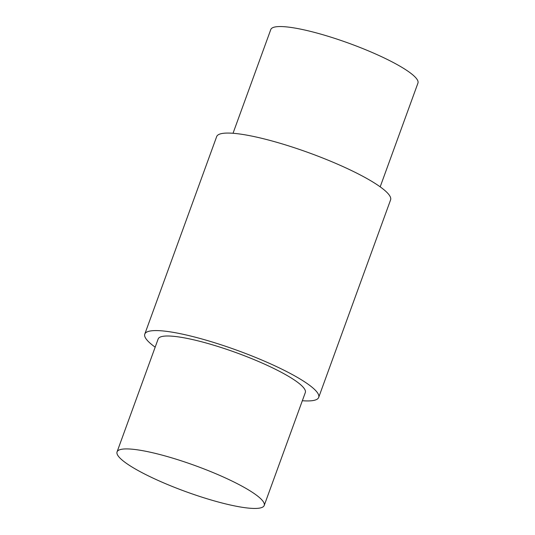 <?xml version="1.0" encoding="UTF-8"?>
<svg xmlns="http://www.w3.org/2000/svg" width="535" height="535" viewBox="0 0 535 535"><rect width="100%" height="100%" fill="white"/><g stroke="black" fill="none" stroke-linecap="round" stroke-linejoin="round"><path stroke-width="0.8" d="M178.944 460.073A78.304 13.83 20 0 1 264.216 505.461A78.304 13.83 20 0 1 202.33 497.289A78.304 13.83 20 0 1 117.058 451.901A78.304 13.83 20 0 1 178.944 460.073M117.058 451.901L158.153 338.983A78.304 13.83 20 0 1 220.046 347.155A78.304 13.83 20 0 1 305.318 392.543L264.216 505.461M155.177 347.168A92.535 16.344 20 0 1 144.778 334.114A92.535 16.344 20 0 1 217.919 343.771A92.535 16.344 20 0 1 318.693 397.411A92.535 16.344 20 0 1 302.335 400.728M144.778 334.114L216.668 136.599A92.535 16.344 20 0 1 289.81 146.256A92.535 16.344 20 0 1 390.583 199.896L318.693 397.411M233.026 133.282L270.784 29.539A78.304 13.83 20 0 1 332.67 37.711A78.304 13.83 20 0 1 417.942 83.099L380.184 186.842"/></g></svg>
